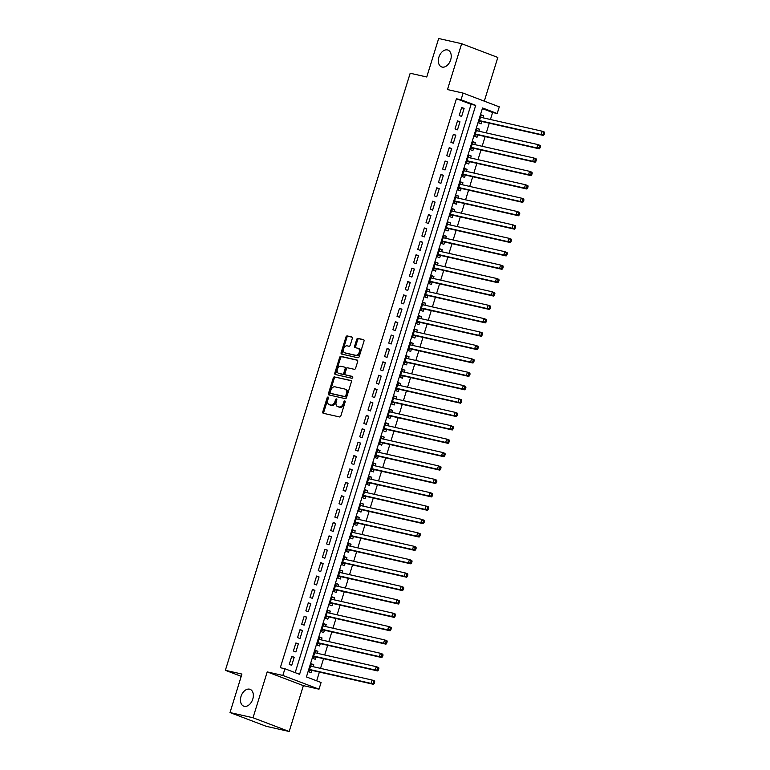 <?xml version="1.0" encoding="UTF-8"?>
<svg xmlns="http://www.w3.org/2000/svg" width="770" height="770" viewBox="0 0 770 770"><rect width="100%" height="100%" fill="white"/><g stroke="black" fill="none" stroke-linecap="round" stroke-linejoin="round"><path stroke-width="1.16" d="M328.049 397.022A0.963 0.645 -69.2 0 0 327.135 397.792L322.813 411.757A1.376 0.924 -69.2 0 0 323.304 413.278L339.56 416.955A1.376 0.924 -69.2 0 0 340.869 415.848L345.191 401.882A0.963 0.645 -69.2 0 0 343.93 401.603L343.372 403.403A4.408 2.945 -69.2 0 1 339.175 406.955L337.828 406.647A4.408 2.945 -69.2 0 1 337.558 406.57A4.408 2.945 -69.2 0 1 336.24 401.786L336.798 399.986A0.963 0.645 -69.2 0 0 335.528 399.697L334.969 401.507A4.408 2.945 -69.2 0 1 330.782 405.058L329.425 404.75A4.408 2.945 -69.2 0 1 329.156 404.664A4.408 2.945 -69.2 0 1 327.837 399.89L328.395 398.08A0.963 0.645 -69.2 0 0 328.049 397.022M328.453 397.599A0.963 0.645 -69.2 0 0 328.107 398.167L323.785 412.133A1.376 0.924 -69.2 0 0 323.92 413.413M345.249 401.401A0.963 0.645 -69.2 0 0 344.912 401.969L344.354 403.778L343.372 403.403M336.856 399.495A0.963 0.645 -69.2 0 0 336.509 400.073L335.951 401.873L334.969 401.507M442.124 67.077A8.99 6.006 -69.2 0 0 450.537 60.243A8.99 6.006 -69.2 0 0 447.976 50.098A8.99 6.006 -69.2 0 0 447.428 49.935A8.99 6.006 -69.2 0 0 439.025 56.768A8.99 6.006 -69.2 0 0 441.585 66.913A8.99 6.006 -69.2 0 0 442.124 67.077M244.244 706.311A8.99 6.006 -69.2 0 0 252.656 699.478A8.99 6.006 -69.2 0 0 250.096 689.343A8.99 6.006 -69.2 0 0 249.557 689.179A8.99 6.006 -69.2 0 0 241.145 696.013A8.99 6.006 -69.2 0 0 243.705 706.148A8.99 6.006 -69.2 0 0 244.244 706.311M352.304 338.492A1.376 0.924 -69.2 0 0 351.803 336.981L347.241 335.941A1.376 0.924 -69.2 0 0 345.932 337.058L341.139 352.564A1.376 0.924 -69.2 0 0 341.63 354.075L357.886 357.761A1.376 0.924 -69.2 0 0 359.195 356.645L363.998 341.139A1.376 0.924 -69.2 0 0 363.498 339.628L357.992 338.377A1.376 0.924 -69.2 0 0 356.683 339.483L354.633 346.125A1.376 0.924 -69.2 0 0 355.124 347.645L357.858 348.261A3.686 2.464 -69.2 0 1 358.079 348.329A3.686 2.464 -69.2 0 1 359.128 352.487A3.686 2.464 -69.2 0 1 355.682 355.288L344.979 352.872A3.686 2.464 -69.2 0 1 344.758 352.804A3.686 2.464 -69.2 0 1 343.709 348.637A3.686 2.464 -69.2 0 1 347.155 345.836L348.935 346.24A1.376 0.924 -69.2 0 0 350.244 345.133L352.304 338.492M461.038 99.792L463.117 93.103L499.278 106.847L497.208 113.536L482.549 107.964L306.422 676.926L321.08 682.499L319.011 689.188L282.85 675.444L284.919 668.745L299.578 674.318L475.706 105.365L461.038 99.792L456.446 98.752L280.319 667.706L284.919 668.745M230.009 712.548L253.012 717.756L289.183 731.5L266.179 726.293L230.009 712.548L241.924 674.058L225.369 670.304L410.189 73.237L426.753 76.99L438.669 38.5L461.663 43.707L447.476 89.561L463.117 93.103M289.183 731.5L303.37 685.647L267.209 671.902L253.012 717.756M267.209 671.902L282.85 675.444M334.594 376.809A1.376 0.924 -69.2 0 0 333.285 377.926L328.482 393.432A1.376 0.924 -69.2 0 0 328.983 394.943L345.239 398.629A1.376 0.924 -69.2 0 0 346.548 397.512L351.351 382.007A1.376 0.924 -69.2 0 0 350.851 380.495L335.576 377.185A1.376 0.924 -69.2 0 0 334.267 378.291L329.464 393.797A1.376 0.924 -69.2 0 0 329.599 395.087M334.815 372.998L339.608 357.492A1.376 0.924 -69.2 0 1 340.918 356.375L357.174 360.062A1.376 0.924 -69.2 0 1 357.675 361.573L355.615 368.214A1.376 0.924 -69.2 0 1 354.306 369.321L347.713 367.829A1.376 0.924 -69.2 0 0 346.404 368.936L345.047 373.344A1.376 0.924 -69.2 0 0 345.538 374.865L352.4 376.414A0.963 0.645 -69.2 0 1 351.832 378.253L335.306 374.509A1.376 0.924 -69.2 0 1 334.815 372.998L335.787 373.363L340.59 357.858L339.608 357.492M484.301 101.149L497.834 57.452L461.663 43.707M483.04 117.82L483.656 115.827L481.106 115.25M483.656 115.827L481.212 114.903L478.728 122.93L481.173 123.864L481.895 121.516M478.892 131.208L479.508 129.216L476.957 128.638M479.508 129.216L477.063 128.292L474.58 136.319L477.025 137.252L477.747 134.904M474.753 144.596L475.369 142.604L472.819 142.026M475.369 142.604L472.924 141.67L470.441 149.707L472.876 150.631L473.608 148.292M470.605 157.985L471.221 155.992L468.67 155.415M471.221 155.992L468.776 155.059L466.293 163.096L468.738 164.02L469.459 161.681M466.466 171.373L467.082 169.381L464.531 168.803M467.082 169.381L464.637 168.447L462.144 176.484L464.589 177.408L465.321 175.069M462.318 184.752L462.934 182.769L460.383 182.192M462.934 182.769L460.489 181.835L458.006 189.872L460.45 190.796L461.172 188.458M458.179 198.14L458.795 196.148L456.235 195.57M458.795 196.148L456.35 195.224L453.857 203.251L456.302 204.185L457.034 201.846M454.031 211.529L454.647 209.536L452.096 208.959M454.647 209.536L452.202 208.612L449.719 216.64L452.163 217.573L452.885 215.225M449.882 224.917L450.498 222.925L447.947 222.347M450.498 222.925L448.063 222.001L445.57 230.028L448.015 230.962L448.746 228.613M445.743 238.305L446.359 236.313L443.809 235.736M446.359 236.313L443.915 235.389L441.431 243.416L443.876 244.35L444.598 242.001M441.595 251.694L442.211 249.701L439.66 249.124M442.211 249.701L439.776 248.768L437.283 256.805L439.728 257.729L440.45 255.39M437.456 265.082L438.072 263.09L435.522 262.512M438.072 263.09L435.628 262.156L433.144 270.193L435.589 271.117L436.311 268.778M433.308 278.471L433.924 276.478L431.373 275.901M433.924 276.478L431.479 275.544L428.996 283.581L431.441 284.505L432.163 282.167M429.169 291.859L429.785 289.867L427.235 289.289M429.785 289.867L427.34 288.933L424.857 296.97L427.292 297.894L428.024 295.555M425.021 305.238L425.637 303.245L423.086 302.668M425.637 303.245L423.192 302.321L420.709 310.349L423.154 311.282L423.875 308.943M420.882 318.626L421.498 316.634L418.938 316.056M421.498 316.634L419.053 315.71L416.56 323.737L419.005 324.671L419.737 322.322M416.734 332.014L417.35 330.022L414.799 329.445M417.35 330.022L414.905 329.098L412.422 337.125L414.866 338.059L415.588 335.71M412.585 345.403L413.211 343.41L410.651 342.833M413.211 343.41L410.766 342.486L408.273 350.514L410.718 351.447L411.45 349.099M408.447 358.791L409.062 356.799L406.512 356.221M409.062 356.799L406.618 355.865L404.135 363.902L406.579 364.836L407.301 362.487M404.298 372.18L404.914 370.187L402.364 369.61M404.914 370.187L402.479 369.253L399.986 377.29L402.431 378.214L403.153 375.875M400.159 385.568L400.775 383.575L398.225 382.998M400.775 383.575L398.331 382.642L395.847 390.679L398.292 391.603L399.014 389.264M396.011 398.956L396.627 396.964L394.076 396.386M396.627 396.964L394.182 396.03L391.699 404.067L394.144 404.991L394.866 402.652M391.872 412.335L392.488 410.343L389.938 409.765M392.488 410.343L390.043 409.419L387.56 417.456L389.995 418.38L390.727 416.041M387.724 425.723L388.34 423.731L385.789 423.154M388.34 423.731L385.895 422.807L383.412 430.834L385.857 431.768L386.579 429.419M383.585 439.112L384.201 437.119L381.65 436.542M384.201 437.119L381.756 436.195L379.264 444.223L381.708 445.156L382.44 442.808M379.437 452.5L380.053 450.508L377.502 449.93M380.053 450.508L377.608 449.584L375.125 457.611L377.57 458.545L378.291 456.196M375.298 465.889L375.914 463.896L373.354 463.319M375.914 463.896L373.469 462.972L370.976 470.999L373.421 471.933L374.153 469.584M371.15 479.277L371.766 477.284L369.215 476.707M371.766 477.284L369.321 476.351L366.838 484.388L369.282 485.312L370.004 482.973M367.001 492.665L367.627 490.673L365.067 490.095M367.627 490.673L365.182 489.739L362.689 497.776L365.134 498.7L365.865 496.361M362.863 506.054L363.478 504.061L360.928 503.484M363.478 504.061L361.034 503.128L358.55 511.165L360.995 512.088L361.717 509.75M358.714 519.432L359.33 517.45L356.78 516.872M359.33 517.45L356.895 516.516L354.402 524.553L356.847 525.477L357.569 523.138M354.575 532.821L355.191 530.828L352.641 530.251M355.191 530.828L352.747 529.904L350.263 537.932L352.708 538.865L353.43 536.526M350.427 546.209L351.043 544.217L348.492 543.639M351.043 544.217L348.598 543.293L346.115 551.32L348.56 552.254L349.282 549.905M346.288 559.597L346.904 557.605L344.354 557.028M346.904 557.605L344.459 556.681L341.976 564.708L344.411 565.642L345.143 563.293M342.14 572.986L342.756 570.994L340.205 570.416M342.756 570.994L340.311 570.069L337.828 578.097L340.273 579.03L340.994 576.682M338.001 586.374L338.617 584.382L336.057 583.804M338.617 584.382L336.172 583.448L333.68 591.485L336.124 592.409L336.856 590.07M333.853 599.763L334.469 597.77L331.918 597.193M334.469 597.77L332.024 596.837L329.541 604.874L331.986 605.798L332.707 603.459M329.714 613.151L330.33 611.159L327.77 610.581M330.33 611.159L327.885 610.225L325.392 618.262L327.837 619.186L328.569 616.847M325.566 626.539L326.182 624.547L323.631 623.97M326.182 624.547L323.737 623.613L321.254 631.65L323.698 632.574L324.42 630.235M321.417 639.918L322.033 637.926L319.483 637.348M322.033 637.926L319.598 637.002L317.105 645.029L319.55 645.963L320.272 643.624M317.279 653.307L317.894 651.314L315.344 650.737M317.894 651.314L315.45 650.39L312.967 658.417L315.411 659.351L316.133 657.003M291.763 656.348L289.27 664.375L291.714 665.309L294.198 657.272L291.763 656.348M295.901 642.96L293.418 650.987L295.863 651.921L298.346 643.884L295.901 642.96M300.05 629.571L297.557 637.599L300.002 638.532L302.485 630.495L300.05 629.571M304.189 616.183L301.705 624.22L304.15 625.144L306.633 617.116L304.189 616.183M308.337 602.794L305.844 610.831L308.289 611.755L310.782 603.728L308.337 602.794M312.476 589.406L309.992 597.443L312.437 598.367L314.92 590.34L312.476 589.406M316.624 576.018L314.131 584.055L316.576 584.979L319.069 576.951L316.624 576.018M320.763 562.639L318.28 570.666L320.724 571.6L323.208 563.563L320.763 562.639M324.911 549.251L322.428 557.278L324.863 558.212L327.356 550.175L324.911 549.251M329.05 535.862L326.567 543.889L329.011 544.823L331.495 536.786L329.05 535.862M333.198 522.474L330.715 530.501L333.16 531.435L335.643 523.398L333.198 522.474M337.347 509.085L334.854 517.122L337.298 518.046L339.782 510.019L337.347 509.085M341.485 495.697L339.002 503.734L341.447 504.658L343.93 496.631L341.485 495.697M345.634 482.309L343.141 490.346L345.586 491.27L348.079 483.242L345.634 482.309M349.772 468.92L347.289 476.957L349.734 477.881L352.217 469.854L349.772 468.92M353.921 455.542L351.428 463.569L353.873 464.503L356.366 456.466L353.921 455.542M358.06 442.153L355.576 450.181L358.021 451.114L360.504 443.077L358.06 442.153M362.208 428.765L359.725 436.792L362.16 437.726L364.653 429.689L362.208 428.765M366.347 415.377L363.864 423.404L366.308 424.337L368.792 416.3L366.347 415.377M370.495 401.988L368.012 410.025L370.447 410.949L372.94 402.912L370.495 401.988M374.634 388.6L372.151 396.637L374.595 397.561L377.079 389.533L374.634 388.6M378.782 375.211L376.299 383.248L378.744 384.172L381.227 376.145L378.782 375.211M382.931 361.823L380.438 369.86L382.882 370.784L385.366 362.757L382.931 361.823M387.069 348.435L384.586 356.472L387.031 357.405L389.514 349.368L387.069 348.435M391.218 335.056L388.725 343.083L391.17 344.017L393.663 335.98L391.218 335.056M395.356 321.668L392.873 329.695L395.318 330.628L397.801 322.592L395.356 321.668M399.505 308.279L397.012 316.306L399.457 317.24L401.95 309.203L399.505 308.279M403.644 294.891L401.16 302.918L403.605 303.852L406.088 295.815L403.644 294.891M407.792 281.502L405.309 289.539L407.744 290.463L410.237 282.436L407.792 281.502M411.931 268.114L409.447 276.151L411.892 277.075L414.375 269.048L411.931 268.114M416.079 254.726L413.596 262.762L416.041 263.686L418.524 255.659L416.079 254.726M420.228 241.337L417.735 249.374L420.179 250.298L422.663 242.271L420.228 241.337M424.366 227.959L421.883 235.986L424.328 236.919L426.811 228.883L424.366 227.959M428.515 214.57L426.022 222.597L428.467 223.531L430.95 215.494L428.515 214.57M432.653 201.182L430.17 209.209L432.615 210.143L435.098 202.106L432.653 201.182M436.802 187.793L434.309 195.821L436.754 196.754L439.247 188.717L436.802 187.793M440.941 174.405L438.457 182.442L440.902 183.366L443.385 175.339L440.941 174.405M445.089 161.017L442.596 169.053L445.041 169.977L447.534 161.95L445.089 161.017M449.228 147.628L446.744 155.665L449.189 156.589L451.672 148.562L449.228 147.628M453.376 134.24L450.893 142.277L453.328 143.201L455.821 135.173L453.376 134.24M457.515 120.861L455.031 128.888L457.476 129.822L459.959 121.785L457.515 120.861M295.18 672.653L471.105 104.325L456.446 98.752M461.625 116.434L464.108 108.397L461.663 107.473L459.18 115.5L461.625 116.434M316.682 680.824L319.386 672.066M320.532 668.37L323.535 658.687M324.68 654.981L327.673 645.299M328.819 641.593L331.822 631.91M332.967 628.214L335.97 618.522M337.106 614.826L340.109 605.133M341.254 601.437L344.257 591.745M345.403 588.049L348.396 578.357M349.542 574.661L352.544 564.968M353.69 561.272L356.683 551.58M357.829 547.884L360.832 538.201M361.977 534.496L364.97 524.813M366.116 521.117L369.119 511.424M370.264 507.728L373.257 498.036M374.403 494.34L377.406 484.648M378.551 480.952L381.554 471.259M382.7 467.563L385.693 457.871M386.838 454.175L389.841 444.483M390.987 440.786L393.98 431.104M395.125 427.398L398.128 417.715M399.274 414.019L402.267 404.327M403.413 400.631L406.416 390.939M407.561 387.243L410.554 377.55M411.7 373.854L414.703 364.162M415.848 360.466L418.851 350.774M419.987 347.078L422.99 337.385M424.135 333.689L427.138 324.006M428.284 320.301L431.277 310.618M432.422 306.912L435.425 297.23M436.571 293.534L439.564 283.841M440.709 280.145L443.713 270.453M444.858 266.757L447.851 257.065M448.997 253.369L452 243.676M453.145 239.98L456.138 230.288M457.284 226.592L460.287 216.909M461.432 213.203L464.435 203.521M465.581 199.815L468.574 190.132M469.719 186.436L472.722 176.744M473.868 173.048L476.861 163.356M478.006 159.66L481.009 149.967M482.155 146.271L485.148 136.579M486.293 132.883L489.297 123.19M490.442 119.494L492.608 112.497L482.347 108.599M313.13 666.695L313.746 664.702L311.301 663.779L308.818 671.806L311.263 672.739L311.985 670.391M225.369 670.304L241.222 676.339M492.608 112.497L497.208 113.536M303.37 685.647L319.011 689.188M471.105 104.325L475.706 105.365M313.746 664.702L311.195 664.125M294.198 657.272L291.647 656.694M298.346 643.884L295.796 643.306M302.485 630.495L299.934 629.918M306.633 617.116L304.083 616.539M310.782 603.728L308.221 603.151M314.92 590.34L312.37 589.762M319.069 576.951L316.518 576.374M323.208 563.563L320.657 562.986M327.356 550.175L324.805 549.597M331.495 536.786L328.944 536.209M335.643 523.398L333.092 522.82M339.782 510.019L337.231 509.442M343.93 496.631L341.38 496.053M348.079 483.242L345.518 482.665M352.217 469.854L349.667 469.276M356.366 456.466L353.805 455.888M360.504 443.077L357.954 442.5M364.653 429.689L362.102 429.111M368.792 416.3L366.241 415.723M372.94 402.912L370.389 402.335M377.079 389.533L374.528 388.956M381.227 376.145L378.676 375.567M385.366 362.757L382.815 362.179M389.514 349.368L386.964 348.791M393.663 335.98L391.102 335.402M397.801 322.592L395.251 322.014M401.95 309.203L399.389 308.626M406.088 295.815L403.538 295.237M410.237 282.436L407.686 281.858M414.375 269.048L411.825 268.47M418.524 255.659L415.973 255.082M422.663 242.271L420.112 241.693M426.811 228.883L424.26 228.305M430.95 215.494L428.399 214.917M435.098 202.106L432.548 201.528M439.247 188.717L436.686 188.14M443.385 175.339L440.835 174.761M447.534 161.95L444.983 161.373M451.672 148.562L449.122 147.984M455.821 135.173L453.27 134.596M459.959 121.785L457.409 121.208M464.108 108.397L461.557 107.819M329.887 404.924A4.408 2.945 -69.2 0 0 330.137 405.039A4.408 2.945 -69.2 0 0 330.407 405.116L329.425 404.75M335.951 401.873A4.408 2.945 -69.2 0 1 331.755 405.424L330.407 405.116M338.28 406.82A4.408 2.945 -69.2 0 0 338.54 406.945A4.408 2.945 -69.2 0 0 338.8 407.022L337.828 406.647M344.354 403.778A4.408 2.945 -69.2 0 1 340.157 407.33L338.8 407.022M351.216 380.726L335.576 377.185M330.195 392.267A0.963 0.645 -69.2 0 0 330.542 393.335L344.816 396.56A0.963 0.645 -69.2 0 0 345.73 395.78L346.317 393.874A4.408 2.945 -69.2 0 0 344.998 389.1A4.408 2.945 -69.2 0 0 344.729 389.023L334.979 386.81A4.408 2.945 -69.2 0 0 330.792 390.361L330.195 392.267M331.408 393.663A0.963 0.645 -69.2 0 0 331.524 393.701L330.542 393.335M345.711 389.389A4.408 2.945 -69.2 0 1 345.98 389.476A4.408 2.945 -69.2 0 1 347.299 394.25L346.712 396.155A0.963 0.645 -69.2 0 1 345.788 396.935L331.524 393.701M357.54 360.293L341.899 356.751A1.376 0.924 -69.2 0 0 340.59 357.858M346.356 375.173A1.376 0.924 -69.2 0 0 346.519 375.231L352.699 376.626M340.879 366.279A3.686 2.464 -69.2 0 0 337.424 369.08A3.686 2.464 -69.2 0 0 338.473 373.248A3.686 2.464 -69.2 0 0 338.694 373.315L342.467 374.162A1.376 0.924 -69.2 0 0 343.776 373.055L345.143 368.657A1.376 0.924 -69.2 0 0 344.642 367.136L340.879 366.279M339.243 373.517A3.686 2.464 -69.2 0 0 339.454 373.614A3.686 2.464 -69.2 0 0 339.676 373.681L338.694 373.315M344.806 367.194L345.624 367.502A1.376 0.924 -69.2 0 1 346.115 369.022L344.758 373.431A1.376 0.924 -69.2 0 1 343.449 374.538L339.676 373.681M335.787 373.363A1.376 0.924 -69.2 0 0 335.922 374.653M345.518 353.074A3.686 2.464 -69.2 0 0 345.73 353.17A3.686 2.464 -69.2 0 0 345.961 353.238L344.979 352.872M358.83 348.627A3.686 2.464 -69.2 0 1 359.061 348.695A3.686 2.464 -69.2 0 1 360.11 352.862A3.686 2.464 -69.2 0 1 356.654 355.663L345.961 353.238M363.864 339.859L358.974 338.752A1.376 0.924 -69.2 0 0 357.665 339.859L355.605 346.49A1.376 0.924 -69.2 0 0 355.74 347.78M352.169 337.212L348.223 336.317A1.376 0.924 -69.2 0 0 346.914 337.424L342.111 352.93A1.376 0.924 -69.2 0 0 342.246 354.219M311.619 666.358L310.772 665.511M309.136 670.776L310.878 670.247A1.405 0.934 110.8 0 1 311.253 670.227L373.537 684.328L371.101 683.404L372.131 680.054L310.579 666.117M309.55 669.467L371.101 683.404L374.316 683.317L374.73 681.979L373.748 681.604L373.334 682.942M373.748 681.604L372.131 680.054L374.576 680.978L374.73 681.979M374.316 683.317L373.537 684.328M315.767 652.97L314.911 652.123M313.284 657.388L315.026 656.858A1.405 0.934 110.8 0 1 315.392 656.839L377.685 670.94L375.24 670.015L376.28 666.666L314.728 652.729M313.688 656.078L375.24 670.015L378.455 669.929L378.869 668.591L377.897 668.216L377.483 669.553M377.897 668.216L376.28 666.666L378.725 667.59L378.869 668.591M378.455 669.929L377.685 670.94M319.906 639.581L319.059 638.734M317.423 643.999L319.165 643.47A1.405 0.934 110.8 0 1 319.54 643.451L381.833 657.551L379.389 656.627L380.418 653.278L318.867 639.341M317.837 642.69L379.389 656.627L382.603 656.541L383.017 655.203L382.036 654.827L381.622 656.175M382.036 654.827L380.418 653.278L382.863 654.211L383.017 655.203M382.603 656.541L381.833 657.551M324.055 626.193L323.198 625.346M321.571 630.611L323.313 630.081A1.405 0.934 110.8 0 1 323.689 630.062L385.972 644.163L383.527 643.239L384.567 639.889L323.015 625.952M321.976 629.302L383.527 643.239L386.742 643.152L387.166 641.814L386.184 641.449L385.77 642.786M386.184 641.449L384.567 639.889L387.012 640.823L387.166 641.814M386.742 643.152L385.972 644.163M328.193 612.804L327.346 611.957M325.72 617.222L327.452 616.693A1.405 0.934 110.8 0 1 327.828 616.683L390.12 630.784L387.676 629.85L388.706 626.501L327.154 612.574M326.124 615.913L387.676 629.85L390.891 629.764L391.304 628.426L390.332 628.06L389.909 629.398M390.332 628.06L388.706 626.501L391.15 627.434L391.304 628.426M390.891 629.764L390.12 630.784M332.342 599.416L331.485 598.579M329.858 603.844L331.601 603.314A1.405 0.934 110.8 0 1 331.976 603.295L394.259 617.396L391.815 616.462L392.854 613.113L331.302 599.185M330.263 602.525L391.815 616.462L395.039 616.385L395.453 615.038L394.471 614.672L394.057 616.01M394.471 614.672L392.854 613.113L395.299 614.046L395.453 615.038M395.039 616.385L394.259 617.396M336.48 586.028L335.633 585.19M334.007 590.455L335.739 589.926A1.405 0.934 110.8 0 1 336.115 589.907L398.408 604.007L395.963 603.074L396.993 599.734L335.441 585.797M334.411 589.146L395.963 603.074L399.178 602.997L399.592 601.659L398.619 601.283L398.206 602.621M398.619 601.283L396.993 599.734L399.438 600.658L399.592 601.659M399.178 602.997L398.408 604.007M340.629 572.639L339.782 571.802M338.146 577.067L339.888 576.538A1.405 0.934 110.8 0 1 340.263 576.518L402.546 590.619L400.102 589.685L401.141 586.345L339.589 572.408M338.55 575.758L400.102 589.685L403.326 589.608L403.74 588.27L402.758 587.895L402.344 589.233M402.758 587.895L401.141 586.345L403.586 587.269L403.74 588.27M403.326 589.608L402.546 590.619M344.767 559.251L343.921 558.414M342.294 563.678L344.036 563.149A1.405 0.934 110.8 0 1 344.402 563.13L406.695 577.231L404.25 576.307L405.289 572.957L343.738 559.02M342.698 562.37L404.25 576.307L407.465 576.22L407.879 574.882L406.906 574.507L406.493 575.845M406.906 574.507L405.289 572.957L407.725 573.881L407.879 574.882M407.465 576.22L406.695 577.231M348.916 545.872L348.069 545.025M346.433 550.29L348.175 549.761A1.405 0.934 110.8 0 1 348.55 549.741L410.833 563.842L408.398 562.918L409.428 559.569L347.876 545.632M346.837 548.981L408.398 562.918L411.613 562.832L412.027 561.494L411.045 561.118L410.631 562.456M411.045 561.118L409.428 559.569L411.873 560.493L412.027 561.494M411.613 562.832L410.833 563.842M353.064 532.484L352.208 531.637M350.581 536.902L352.323 536.372A1.405 0.934 110.8 0 1 352.689 536.353L414.982 550.454L412.537 549.53L413.577 546.18L352.025 532.243M350.985 535.593L412.537 549.53L415.752 549.443L416.166 548.105L415.194 547.73L414.78 549.077M415.194 547.73L413.577 546.18L416.021 547.114L416.166 548.105M415.752 549.443L414.982 550.454M357.203 519.096L356.356 518.249M354.72 523.513L356.462 522.984A1.405 0.934 110.8 0 1 356.837 522.965L419.121 537.065L416.686 536.141L417.715 532.792L356.164 518.855M355.134 522.204L416.686 536.141L419.9 536.055L420.314 534.717L419.332 534.351L418.918 535.689M419.332 534.351L417.715 532.792L420.16 533.726L420.314 534.717M419.9 536.055L419.121 537.065M361.351 505.707L360.495 504.86M358.868 510.125L360.61 509.596A1.405 0.934 110.8 0 1 360.976 509.576L423.269 523.687L420.824 522.753L421.864 519.404L360.312 505.476M359.272 508.816L420.824 522.753L424.039 522.666L424.453 521.328L423.481 520.963L423.067 522.301M423.481 520.963L421.864 519.404L424.308 520.337L424.453 521.328M424.039 522.666L423.269 523.687M365.49 492.319L364.643 491.481M363.017 496.746L364.749 496.217A1.405 0.934 110.8 0 1 365.124 496.198L427.417 510.298L424.973 509.365L426.003 506.015L364.451 492.088M363.421 495.428L424.973 509.365L428.187 509.288L428.601 507.94L427.619 507.574L427.206 508.912M427.619 507.574L426.003 506.015L428.447 506.949L428.601 507.94M428.187 509.288L427.417 510.298M369.639 478.93L368.782 478.093M367.155 483.358L368.897 482.829A1.405 0.934 110.8 0 1 369.273 482.809L431.556 496.91L429.111 495.976L430.151 492.636L368.599 478.699M367.56 482.049L429.111 495.976L432.336 495.899L432.75 494.561L431.768 494.186L431.354 495.524M431.768 494.186L430.151 492.636L432.596 493.56L432.75 494.561M432.336 495.899L431.556 496.91M373.777 465.542L372.93 464.705M371.304 469.969L373.036 469.44A1.405 0.934 110.8 0 1 373.411 469.421L435.704 483.522L433.26 482.588L434.29 479.248L372.738 465.311M371.708 468.661L433.26 482.588L436.475 482.511L436.888 481.173L435.916 480.798L435.502 482.136M435.916 480.798L434.29 479.248L436.734 480.172L436.888 481.173M436.475 482.511L435.704 483.522M377.926 452.154L377.069 451.316M375.442 456.581L377.185 456.052A1.405 0.934 110.8 0 1 377.56 456.033L439.843 470.133L437.399 469.2L438.438 465.86L376.886 451.923M375.847 455.272L437.399 469.2L440.623 469.123L441.037 467.785L440.055 467.409L439.641 468.747M440.055 467.409L438.438 465.86L440.883 466.784L441.037 467.785M440.623 469.123L439.843 470.133M382.064 438.775L381.217 437.928M379.591 443.193L381.323 442.663A1.405 0.934 110.8 0 1 381.699 442.644L443.992 456.745L441.547 455.821L442.586 452.471L381.025 438.534M379.995 441.884L441.547 455.821L444.762 455.734L445.175 454.396L444.203 454.021L443.789 455.359M444.203 454.021L442.586 452.471L445.022 453.395L445.175 454.396M444.762 455.734L443.992 456.745M386.213 425.387L385.366 424.539M383.73 429.804L385.472 429.275A1.405 0.934 110.8 0 1 385.847 429.256L448.13 443.356L445.686 442.432L446.725 439.083L385.173 425.146M384.134 428.495L445.686 442.432L448.91 442.346L449.324 441.008L448.342 440.632L447.928 441.98M448.342 440.632L446.725 439.083L449.17 440.017L449.324 441.008M448.91 442.346L448.13 443.356M390.351 411.998L389.505 411.151M387.878 416.416L389.62 415.887A1.405 0.934 110.8 0 1 389.986 415.867L452.279 429.968L449.834 429.044L450.874 425.695L389.322 411.757M388.282 415.107L449.834 429.044L453.049 428.957L453.463 427.619L452.49 427.254L452.077 428.592M452.49 427.254L450.874 425.695L453.318 426.628L453.463 427.619M453.049 428.957L452.279 429.968M394.5 398.61L393.653 397.763M392.017 403.028L393.759 402.498A1.405 0.934 110.8 0 1 394.134 402.479L456.418 416.58L453.982 415.656L455.012 412.306L393.46 398.379M392.421 401.719L453.982 415.656L457.197 415.569L457.611 414.231L456.629 413.865L456.215 415.203M456.629 413.865L455.012 412.306L457.457 413.24L457.611 414.231M457.197 415.569L456.418 416.58M398.648 385.221L397.792 384.374M396.165 389.639L397.907 389.119A1.405 0.934 110.8 0 1 398.273 389.1L460.566 403.201L458.121 402.267L459.161 398.918L397.609 384.99M396.569 388.33L458.121 402.267L461.336 402.181L461.75 400.843L460.778 400.477L460.364 401.815M460.778 400.477L459.161 398.918L461.605 399.851L461.75 400.843M461.336 402.181L460.566 403.201M402.787 371.833L401.94 370.996M400.304 376.261L402.046 375.731A1.405 0.934 110.8 0 1 402.421 375.712L464.714 389.812L462.269 388.879L463.299 385.529L401.748 371.602M400.718 374.942L462.269 388.879L465.484 388.802L465.898 387.454L464.916 387.089L464.503 388.427M464.916 387.089L463.299 385.529L465.744 386.463L465.898 387.454M465.484 388.802L464.714 389.812M406.935 358.445L406.079 357.607M404.452 362.872L406.194 362.343A1.405 0.934 110.8 0 1 406.57 362.324L468.853 376.424L466.408 375.49L467.448 372.151L405.896 358.214M404.856 361.563L466.408 375.49L469.623 375.414L470.047 374.076L469.065 373.7L468.651 375.038M469.065 373.7L467.448 372.151L469.892 373.075L470.047 374.076M469.623 375.414L468.853 376.424M411.074 345.056L410.227 344.219M408.601 349.484L410.333 348.954A1.405 0.934 110.8 0 1 410.708 348.935L473.001 363.036L470.557 362.102L471.587 358.762L410.035 344.825M409.005 348.175L470.557 362.102L473.771 362.025L474.185 360.687L473.213 360.312L472.79 361.65M473.213 360.312L471.587 358.762L474.031 359.686L474.185 360.687M473.771 362.025L473.001 363.036M415.222 331.678L414.366 330.831M412.739 336.095L414.481 335.566A1.405 0.934 110.8 0 1 414.857 335.547L477.14 349.647L474.695 348.723L475.735 345.374L414.183 331.437M413.144 334.786L474.695 348.723L477.92 348.637L478.334 347.299L477.352 346.923L476.938 348.261M477.352 346.923L475.735 345.374L478.18 346.298L478.334 347.299M477.92 348.637L477.14 349.647M419.361 318.289L418.514 317.442M416.888 322.707L418.62 322.178A1.405 0.934 110.8 0 1 418.995 322.158L481.289 336.259L478.844 335.335L479.874 331.986L418.322 318.048M417.292 321.398L478.844 335.335L482.058 335.248L482.472 333.911L481.5 333.535L481.086 334.873M481.5 333.535L479.874 331.986L482.318 332.909L482.472 333.911M482.058 335.248L481.289 336.259M423.51 304.901L422.663 304.054M421.026 309.319L422.769 308.789A1.405 0.934 110.8 0 1 423.144 308.77L485.427 322.871L482.983 321.947L484.022 318.597L422.47 304.66M421.431 308.01L482.983 321.947L486.207 321.86L486.621 320.522L485.639 320.147L485.225 321.494M485.639 320.147L484.022 318.597L486.467 319.531L486.621 320.522M486.207 321.86L485.427 322.871M427.648 291.512L426.801 290.665M425.175 295.93L426.907 295.401A1.405 0.934 110.8 0 1 427.283 295.382L489.576 309.482L487.131 308.558L488.17 305.209L426.619 291.272M425.579 294.621L487.131 308.558L490.346 308.472L490.76 307.134L489.787 306.768L489.374 308.106M489.787 306.768L488.17 305.209L490.606 306.142L490.76 307.134M490.346 308.472L489.576 309.482M431.797 278.124L430.95 277.277M429.314 282.542L431.056 282.012A1.405 0.934 110.8 0 1 431.431 282.003L493.714 296.103L491.27 295.17L492.309 291.82L430.757 277.893M429.718 281.233L491.27 295.17L494.494 295.083L494.908 293.745L493.926 293.38L493.512 294.717M493.926 293.38L492.309 291.82L494.754 292.754L494.908 293.745M494.494 295.083L493.714 296.103M435.945 264.736L435.089 263.898M433.462 269.163L435.204 268.634A1.405 0.934 110.8 0 1 435.57 268.614L497.863 282.715L495.418 281.781L496.457 278.432L434.906 264.505M433.866 267.844L495.418 281.781L498.633 281.704L499.047 280.357L498.075 279.991L497.661 281.329M498.075 279.991L496.457 278.432L498.902 279.366L499.047 280.357M498.633 281.704L497.863 282.715M440.084 251.347L439.237 250.51M437.601 255.775L439.343 255.245A1.405 0.934 110.8 0 1 439.718 255.226L502.001 269.327L499.566 268.393L500.596 265.053L439.044 251.116M438.014 254.466L499.566 268.393L502.781 268.316L503.195 266.978L502.213 266.603L501.799 267.941M502.213 266.603L500.596 265.053L503.041 265.977L503.195 266.978M502.781 268.316L502.001 269.327M444.232 237.959L443.376 237.122M441.749 242.386L443.491 241.857A1.405 0.934 110.8 0 1 443.857 241.838L506.15 255.938L503.705 255.005L504.745 251.665L443.193 237.728M442.153 241.077L503.705 255.005L506.92 254.928L507.334 253.59L506.362 253.214L505.948 254.552M506.362 253.214L504.745 251.665L507.189 252.589L507.334 253.59M506.92 254.928L506.15 255.938M448.371 224.58L447.524 223.733M445.888 228.998L447.63 228.469A1.405 0.934 110.8 0 1 448.005 228.449L510.298 242.55L507.853 241.626L508.883 238.276L447.332 224.34M446.302 227.689L507.853 241.626L511.068 241.539L511.482 240.202L510.5 239.826L510.087 241.164M510.5 239.826L508.883 238.276L511.328 239.201L511.482 240.202M511.068 241.539L510.298 242.55M452.519 211.192L451.663 210.345M450.036 215.61L451.778 215.08A1.405 0.934 110.8 0 1 452.154 215.061L514.437 229.162L511.992 228.238L513.032 224.888L451.48 210.951M450.44 214.301L511.992 228.238L515.217 228.151L515.63 226.813L514.649 226.438L514.235 227.776M514.649 226.438L513.032 224.888L515.476 225.812L515.63 226.813M515.217 228.151L514.437 229.162M456.658 197.803L455.811 196.956M454.185 202.221L455.917 201.692A1.405 0.934 110.8 0 1 456.292 201.673L518.585 215.773L516.141 214.849L517.171 211.5L455.619 197.563M454.589 200.912L516.141 214.849L519.355 214.763L519.769 213.425L518.797 213.049L518.383 214.397M518.797 213.049L517.171 211.5L519.615 212.433L519.769 213.425M519.355 214.763L518.585 215.773M460.807 184.415L459.95 183.568M458.323 188.833L460.065 188.303A1.405 0.934 110.8 0 1 460.441 188.284L522.724 202.385L520.279 201.461L521.319 198.111L459.767 184.174M458.728 187.524L520.279 201.461L523.504 201.374L523.918 200.036L522.936 199.671L522.522 201.008M522.936 199.671L521.319 198.111L523.764 199.045L523.918 200.036M523.504 201.374L522.724 202.385M464.945 171.027L464.098 170.18M462.472 175.445L464.204 174.915A1.405 0.934 110.8 0 1 464.579 174.896L526.872 189.006L524.428 188.073L525.467 184.723L463.906 170.796M462.876 174.135L524.428 188.073L527.643 187.986L528.056 186.648L527.084 186.282L526.67 187.62M527.084 186.282L525.467 184.723L527.902 185.657L528.056 186.648M527.643 187.986L526.872 189.006M469.094 157.638L468.247 156.801M466.61 162.066L468.353 161.536A1.405 0.934 110.8 0 1 468.728 161.517L531.011 175.618L528.567 174.684L529.606 171.335L468.054 157.407M467.015 160.747L528.567 174.684L531.791 174.607L532.205 173.26L531.223 172.894L530.809 174.232M531.223 172.894L529.606 171.335L532.051 172.268L532.205 173.26M531.791 174.607L531.011 175.618M473.232 144.25L472.385 143.412M470.759 148.677L472.501 148.148A1.405 0.934 110.8 0 1 472.867 148.129L535.16 162.229L532.715 161.296L533.754 157.956L472.203 144.019M471.163 147.368L532.715 161.296L535.93 161.219L536.344 159.881L535.371 159.506L534.957 160.843M535.371 159.506L533.754 157.956L536.19 158.88L536.344 159.881M535.93 161.219L535.16 162.229M477.381 130.862L476.534 130.024M474.897 135.289L476.64 134.76A1.405 0.934 110.8 0 1 477.015 134.74L539.298 148.841L536.863 147.907L537.893 144.567L476.341 130.631M475.302 133.98L536.863 147.907L540.078 147.83L540.492 146.492L539.51 146.117L539.096 147.455M539.51 146.117L537.893 144.567L540.338 145.492L540.492 146.492M540.078 147.83L539.298 148.841M481.529 117.473L480.673 116.636M479.046 121.901L480.788 121.371A1.405 0.934 110.8 0 1 481.154 121.352L543.447 135.453L541.002 134.529L542.041 131.179L480.49 117.242M479.45 120.592L541.002 134.529L544.217 134.442L544.631 133.104L543.659 132.729L543.245 134.067M543.659 132.729L542.041 131.179L544.486 132.103L544.631 133.104M544.217 134.442L543.447 135.453M328.107 398.167L327.135 397.792M344.912 401.969L343.93 401.603M336.509 400.073L335.528 399.697M331.755 405.424L330.782 405.058M340.157 407.33L339.175 406.955M323.785 412.133L322.813 411.757M329.464 393.797L328.482 393.432M334.267 378.291L333.285 377.926M345.788 396.935L344.816 396.56M346.712 396.155L345.73 395.78M347.299 394.25L346.317 393.874M341.899 356.751L340.918 356.375M346.519 375.231L345.538 374.865M343.449 374.538L342.467 374.162M344.758 373.431L343.776 373.055M346.115 369.022L345.143 368.657M356.654 355.663L355.682 355.288M355.605 346.49L354.633 346.125M357.665 339.859L356.683 339.483M358.974 338.752L357.992 338.377M342.111 352.93L341.139 352.564M346.914 337.424L345.932 337.058M348.223 336.317L347.241 335.941M310.878 670.247L309.473 669.707M311.253 670.227L309.511 669.563M315.026 656.858L313.611 656.319M315.392 656.839L313.659 656.175M319.165 643.47L317.76 642.94M319.54 643.451L317.798 642.796M323.313 630.081L321.899 629.552M323.689 630.062L321.947 629.408M327.452 616.693L326.047 616.164M327.828 616.683L326.085 616.019M331.601 603.314L330.186 602.775M331.976 603.295L330.234 602.631M335.739 589.926L334.334 589.387M336.115 589.907L334.382 589.243M339.888 576.538L338.473 575.999M340.263 576.518L338.521 575.854M344.036 563.149L342.621 562.61M344.402 563.13L342.669 562.466M348.175 549.761L346.769 549.222M348.55 549.741L346.808 549.077M352.323 536.372L350.908 535.843M352.689 536.353L350.956 535.699M356.462 522.984L355.057 522.455M356.837 522.965L355.095 522.31M360.61 509.596L359.195 509.066M360.976 509.576L359.244 508.922M364.749 496.217L363.344 495.678M365.124 496.198L363.382 495.534M368.897 482.829L367.483 482.289M369.273 482.809L367.531 482.145M373.036 469.44L371.631 468.901M373.411 469.421L371.669 468.757M377.185 456.052L375.77 455.513M377.56 456.033L375.818 455.368M381.323 442.663L379.918 442.124M381.699 442.644L379.966 441.98M385.472 429.275L384.066 428.736M385.847 429.256L384.105 428.601M389.62 415.887L388.205 415.357M389.986 415.867L388.253 415.213M393.759 402.498L392.353 401.969M394.134 402.479L392.392 401.825M397.907 389.119L396.492 388.581M398.273 389.1L396.54 388.436M402.046 375.731L400.641 375.192M402.421 375.712L400.679 375.048M406.194 362.343L404.779 361.804M406.57 362.324L404.828 361.659M410.333 348.954L408.928 348.415M410.708 348.935L408.966 348.271M414.481 335.566L413.067 335.027M414.857 335.547L413.115 334.883M418.62 322.178L417.215 321.639M418.995 322.158L417.263 321.494M422.769 308.789L421.354 308.26M423.144 308.77L421.402 308.115M426.907 295.401L425.502 294.872M427.283 295.382L425.55 294.727M431.056 282.012L429.65 281.483M431.431 282.003L429.689 281.339M435.204 268.634L433.789 268.095M435.57 268.614L433.837 267.95M439.343 255.245L437.938 254.706M439.718 255.226L437.976 254.562M443.491 241.857L442.076 241.318M443.857 241.838L442.124 241.174M447.63 228.469L446.225 227.93M448.005 228.449L446.263 227.785M451.778 215.08L450.363 214.541M452.154 215.061L450.411 214.397M455.917 201.692L454.512 201.162M456.292 201.673L454.55 201.018M460.065 188.303L458.65 187.774M460.441 188.284L458.699 187.63M464.204 174.915L462.799 174.386M464.579 174.896L462.847 174.241M468.353 161.536L466.938 160.997M468.728 161.517L466.986 160.853M472.501 148.148L471.086 147.609M472.867 148.129L471.134 147.465M476.64 134.76L475.234 134.221M477.015 134.74L475.273 134.076M480.788 121.371L479.373 120.832M481.154 121.352L479.421 120.688M330.137 405.039L329.156 404.664M338.54 406.945L337.558 406.57M331.466 393.682L330.484 393.316M345.98 389.476L344.998 389.1M346.433 375.202L345.461 374.836M339.454 373.614L338.473 373.248M345.711 367.531L344.729 367.155M345.73 353.17L344.758 352.804M359.061 348.695L358.079 348.329"/></g></svg>
